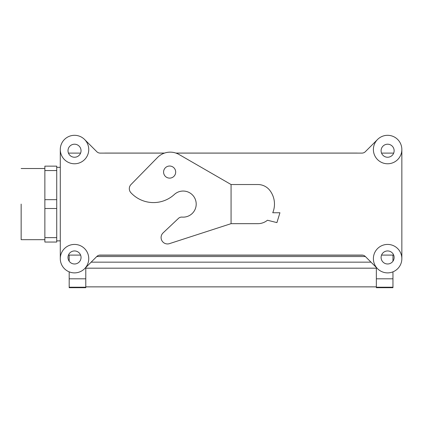 <?xml version="1.0" encoding="UTF-8"?>
<svg xmlns="http://www.w3.org/2000/svg" width="423" height="423" viewBox="0 0 423 423"><rect width="100%" height="100%" fill="white"/><g stroke="black" fill="none" stroke-linecap="round" stroke-linejoin="round"><path stroke-width="0.63" d="M56.73 242.046L56.73 237.631L44.87 237.631L44.87 242.046L56.73 242.046L56.73 208.507L44.87 208.507L44.87 242.046L56.73 242.046M44.87 199.682L44.87 237.631L56.73 237.631L56.73 199.682L44.87 199.682L44.87 166.144L44.87 170.559L56.73 170.559L56.73 166.144L44.87 166.144L56.73 166.144L56.73 170.559L44.87 170.559L44.87 208.507L56.73 208.507L56.73 170.559L56.73 199.682L44.87 199.682M381.097 257.464A6.525 6.525 0 0 1 390.878 251.817A6.525 6.525 0 0 1 390.878 263.111A6.525 6.525 0 0 1 381.097 257.464A6.525 6.525 0 0 1 390.878 251.817A6.525 6.525 0 0 1 390.878 263.111A6.525 6.525 0 0 1 381.097 257.464M381.097 150.725A6.525 6.525 0 0 0 390.878 156.373A6.525 6.525 0 0 0 390.878 145.078A6.525 6.525 0 0 0 381.097 150.725A6.525 6.525 0 0 0 390.878 156.373A6.525 6.525 0 0 0 390.878 145.078A6.525 6.525 0 0 0 381.097 150.725M105.353 255.117A16.629 16.629 0 0 1 104.465 255.09A16.629 16.629 0 0 0 105.353 255.117L356.785 255.117L105.353 255.117M357.673 255.09A16.629 16.629 0 0 1 356.785 255.117A16.629 16.629 0 0 0 357.673 255.09M356.785 153.073A16.629 16.629 0 0 1 357.673 153.1A16.629 16.629 0 0 0 356.785 153.073L175.883 153.073L356.785 153.073M105.353 153.073L164.563 153.073L105.353 153.073A16.629 16.629 0 0 0 104.465 153.1A16.629 16.629 0 0 1 105.353 153.073M96.814 256.481A4.743 4.743 0 0 1 100.166 255.09L361.966 255.09A4.743 4.743 0 0 1 365.324 256.481L377.554 268.716L365.324 256.481A4.743 4.743 0 0 0 361.966 255.09L100.166 255.09A4.743 4.743 0 0 0 96.814 256.481L84.584 268.716L96.814 256.481M60.288 167.328L56.73 167.328L60.288 167.328M21.15 204.098L21.15 239.677L21.15 204.098M60.288 258.649L60.288 149.541L60.288 258.649M401.85 149.541L401.85 258.649L401.85 149.541M365.324 151.709L377.554 139.479L365.324 151.709A4.743 4.743 0 0 1 361.966 153.1L175.957 153.1L361.966 153.1A4.743 4.743 0 0 0 365.324 151.709M100.166 153.1L164.489 153.1L100.166 153.1A4.743 4.743 0 0 1 96.814 151.709L84.584 139.479L96.814 151.709A4.743 4.743 0 0 0 100.166 153.1M387.616 272.883A14.234 14.234 0 0 1 375.291 251.537A14.234 14.234 0 0 1 399.941 251.537A14.234 14.234 0 0 1 387.616 272.883A14.234 14.234 0 0 1 375.291 251.537A14.234 14.234 0 0 1 399.941 251.537A14.234 14.234 0 0 1 387.616 272.883M81.042 150.725A6.525 6.525 0 0 1 71.26 156.373A6.525 6.525 0 0 1 71.26 145.078A6.525 6.525 0 0 1 81.042 150.725A6.525 6.525 0 0 1 71.26 156.373A6.525 6.525 0 0 1 71.26 145.078A6.525 6.525 0 0 1 81.042 150.725M74.517 163.77A14.234 14.234 0 0 1 62.192 142.424A14.234 14.234 0 0 1 86.842 142.424A14.234 14.234 0 0 1 74.517 163.77A14.234 14.234 0 0 1 62.192 142.424A14.234 14.234 0 0 1 86.842 142.424A14.234 14.234 0 0 1 74.517 163.77M74.517 272.883A14.234 14.234 0 0 1 62.192 251.537A14.234 14.234 0 0 1 86.842 251.537A14.234 14.234 0 0 1 74.517 272.883A14.234 14.234 0 0 1 62.192 251.537A14.234 14.234 0 0 1 86.842 251.537A14.234 14.234 0 0 1 74.517 272.883M81.042 257.464A6.525 6.525 0 0 0 71.26 251.817A6.525 6.525 0 0 0 71.26 263.111A6.525 6.525 0 0 0 81.042 257.464A6.525 6.525 0 0 0 71.26 251.817A6.525 6.525 0 0 0 71.26 263.111A6.525 6.525 0 0 0 81.042 257.464M387.616 163.77A14.234 14.234 0 0 1 375.291 142.424A14.234 14.234 0 0 1 399.941 142.424A14.234 14.234 0 0 1 387.616 163.77A14.234 14.234 0 0 1 375.291 142.424A14.234 14.234 0 0 1 399.941 142.424A14.234 14.234 0 0 1 387.616 163.77M376.354 267.51L376.354 287.693L392.956 287.693L392.956 271.846M91.141 262.16L370.997 262.16M85.784 268.177L376.354 268.177M69.182 278.805L69.182 287.693L85.784 287.693L85.784 278.805L69.182 278.805L69.182 271.846M69.182 255.09L69.182 261.213M85.784 267.51L85.784 278.805M85.784 286.868L376.354 286.868M392.956 255.09L392.956 261.213M231.069 223.667L231.069 184.528L257.871 184.528A15.122 15.122 0 0 1 269.969 190.577A22.535 22.535 0 0 1 272.745 212.753L279.931 212.753L276.922 222.604L267.452 220.24A15.122 15.122 0 0 1 257.871 223.667L231.069 223.667L169.475 243.632A6.403 6.403 0 0 1 163.104 232.883L178.474 218.379A4.743 4.743 0 0 1 182.112 217.099A13.044 13.044 0 0 0 195.495 199.857A13.044 13.044 0 0 0 174.339 194.48A30.837 30.837 0 0 1 130.892 192.708A5.927 5.927 0 0 1 131.008 184.528L157.52 157.483A17.787 17.787 0 0 1 179.119 154.532L231.069 184.528M175.682 172.076A6.049 6.049 0 0 0 169.634 166.028A6.049 6.049 0 0 0 163.585 172.076A6.049 6.049 0 0 0 169.634 178.12A6.049 6.049 0 0 0 175.682 172.076M96.751 256.544L365.387 256.544M85.784 287.212L69.182 287.212M376.354 287.212L392.956 287.212M376.354 278.805L392.956 278.805M393.697 153.1L381.541 153.1L393.697 153.1M393.697 255.09L381.541 255.09L393.697 255.09M60.288 240.861L56.73 240.861L60.288 240.861M44.87 168.518L21.15 168.518L44.87 168.518M44.87 239.677L21.15 239.677L44.87 239.677M68.441 255.09L80.597 255.09L68.441 255.09M68.441 153.1L80.597 153.1L68.441 153.1M99.114 255.212L363.024 255.212"/></g></svg>
